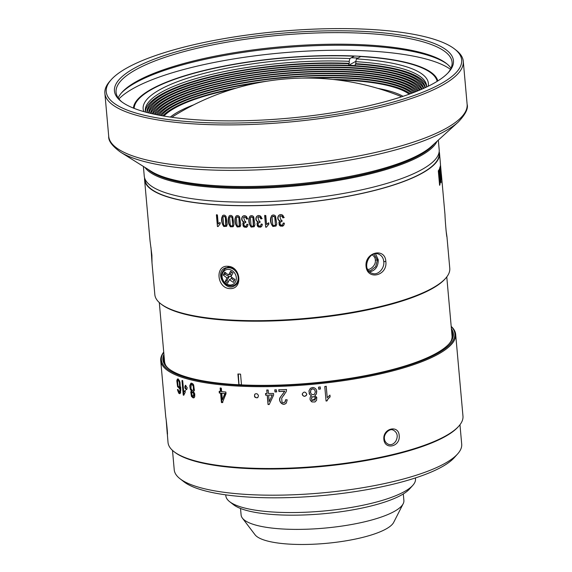 <?xml version="1.0" encoding="UTF-8"?>
<svg xmlns="http://www.w3.org/2000/svg" width="572" height="572" viewBox="0 0 572 572"><rect width="100%" height="100%" fill="white"/><g stroke="black" fill="none" stroke-linecap="round" stroke-linejoin="round"><path stroke-width="0.86" d="M172.501 450.386L174.231 469.819A144.308 36.129 -5.1 0 0 179.951 478.692A144.308 36.129 -5.1 0 0 321.178 492.978A144.308 36.129 -5.1 0 0 457.643 453.903A144.308 36.129 -5.1 0 0 461.704 444.165L459.967 424.731M412.827 485.321L409.523 489.01A91.456 22.901 174.9 0 1 323.037 513.778A91.456 22.901 174.9 0 1 233.533 504.718L229.622 501.665A95.202 23.838 -5.1 0 0 322.794 511.096A95.202 23.838 -5.1 0 0 412.827 485.321A95.202 23.838 -5.1 0 0 415.508 478.893L415.422 477.927M225.761 494.859L225.847 495.817A95.202 23.838 -5.1 0 0 229.622 501.665M457.643 453.903L454.34 457.6A140.562 35.192 174.9 0 1 321.421 495.659A140.562 35.192 174.9 0 1 183.862 481.738L179.951 478.692M454.59 49.006L456.149 50.222A179.915 45.045 174.9 0 1 463.284 61.283A179.915 45.045 174.9 0 1 442.02 85.45A179.915 45.045 174.9 0 1 242.328 124.739A179.915 45.045 174.9 0 1 104.876 93.272A179.915 45.045 174.9 0 1 109.938 81.124L111.261 79.644A178.414 44.673 -5.1 0 0 220.356 123.023A178.414 44.673 -5.1 0 0 440.576 83.941A178.414 44.673 -5.1 0 0 454.59 49.006A178.414 44.673 -5.1 0 0 279.98 31.338A178.414 44.673 -5.1 0 0 111.261 79.644M433.34 83.562A170.17 42.607 174.9 0 1 266.302 119.841A170.17 42.607 174.9 0 1 121.2 101.423A170.17 42.607 174.9 0 1 280.166 33.391A170.17 42.607 174.9 0 1 448.662 72.194A170.17 42.607 174.9 0 1 433.34 83.562M118.19 97.912A168.668 42.235 174.9 0 1 121.85 92.45A168.668 42.235 174.9 0 1 137.037 81.181A168.668 42.235 174.9 0 1 302.609 45.224A168.668 42.235 174.9 0 1 446.432 63.485A168.668 42.235 174.9 0 1 451.001 68.211M447.976 72.937A168.668 42.235 -5.1 0 0 452.08 62.284A168.668 42.235 -5.1 0 0 323.223 32.783A168.668 42.235 -5.1 0 0 136.007 69.612A168.668 42.235 -5.1 0 0 116.073 92.271A168.668 42.235 -5.1 0 0 122.008 102.03M447.19 64.093A170.17 42.607 -5.1 0 0 301.501 46.361A170.17 42.607 -5.1 0 0 135.85 82.561A170.17 42.607 -5.1 0 0 121.214 93.186M450.45 69.341A173.166 43.358 -5.1 0 0 302.123 51.38A173.166 43.358 -5.1 0 0 133.734 88.202A173.166 43.358 -5.1 0 0 118.933 98.927M133.419 108.094A152.931 38.288 174.9 0 1 282.353 57.936A152.931 38.288 174.9 0 1 437.816 80.931M357.993 58.065A151.43 37.916 -5.1 0 0 351.344 57.758M120.57 152.166L151.358 171.421A148.055 37.073 -5.1 0 0 293.629 184.248A148.055 37.073 -5.1 0 0 431.374 146.425L458.265 122.022A178.55 44.709 174.9 0 1 444.916 131.224A178.55 44.709 174.9 0 1 274.774 168.976A178.55 44.709 174.9 0 1 120.57 152.166C112.198 146.067 108.251 140.784 108.716 136.315A179.915 45.045 -5.1 0 0 246.167 167.782A179.915 45.045 -5.1 0 0 445.867 128.493A179.915 45.045 -5.1 0 0 467.124 104.326L463.284 61.283M144.594 177.885A148.055 37.073 -5.1 0 0 144.58 179.708L150.043 240.919L151.887 255.183L152.016 263.077L154.833 294.651A148.055 37.073 -5.1 0 0 160.703 303.746A148.055 37.073 -5.1 0 0 305.598 318.411A148.055 37.073 -5.1 0 0 445.609 278.321A148.055 37.073 -5.1 0 0 449.771 268.325L446.954 236.751M144.58 179.708A148.055 37.073 -5.1 0 0 295.345 203.468A148.055 37.073 -5.1 0 0 439.518 153.382A148.055 37.073 -5.1 0 0 439.174 151.594M279.536 221.357L280.058 220.928C277.949 219.92 277.499 218.132 278.707 215.565L278.485 215.758C279.787 214.321 281.245 214.185 282.861 215.337L284.019 217.625L282.861 217.896L282.017 216.202L280.68 215.751L279.765 216.209L281.095 220.413L281.917 220.199L281.903 221.457L280.409 222.007L279.965 223.695L280.616 224.889L281.932 225.175L282.754 224.624L283.197 223.023L284.398 223.194L283.969 224.932L282.675 226.183L280.316 226.062L279.222 225.01L278.95 222.158L279.837 221.121C277.642 219.82 277.191 218.032 278.485 215.758L278.907 215.287M276.169 225.84L273.144 226.297C271.385 225.103 270.656 222.186 270.942 217.546L271.578 215.758C272.937 214.636 274.245 214.743 275.504 216.08L276.812 224.052L275.947 226.033L272.923 226.491C270.821 223.959 270.084 221.042 270.728 217.732L271.779 215.551M268.883 224.131L266.423 227.141A148.055 37.073 174.9 0 1 265.68 227.163L264.643 215.551A148.055 37.073 -5.1 0 0 265.794 215.508L266.602 224.56L268.761 222.758L268.883 224.131M257.579 222.251L258.108 221.822C256.049 220.735 255.605 218.933 256.778 216.423L256.563 216.616C257.822 215.244 259.245 215.158 260.825 216.373L261.969 218.697L260.832 218.919L260.01 217.196L258.701 216.695L257.8 217.131L259.116 221.357L259.917 221.178L259.902 222.429L258.451 222.923L258.022 224.589L258.666 225.797L259.945 226.133L260.753 225.604L261.175 224.038L262.348 224.26L261.94 225.969L260.682 227.163L258.372 226.962L257.293 225.868L257.028 223.016L257.893 222.015C255.741 220.628 255.298 218.833 256.563 216.616L256.95 216.187M254.34 226.562L251.408 226.891C249.707 225.64 248.992 222.701 249.256 218.089L249.857 216.338C251.172 215.279 252.438 215.437 253.661 216.817L254.948 224.817L254.118 226.755L251.187 227.091C249.149 224.481 248.427 221.543 249.042 218.275L250.043 216.152M243.372 222.344L243.901 221.922C241.892 220.785 241.455 218.976 242.592 216.502L242.378 216.695C243.593 215.358 244.973 215.315 246.518 216.566L247.626 218.919L246.532 219.112L245.724 217.367L244.451 216.831L243.579 217.246L244.873 221.493L245.645 221.335L245.638 222.587L244.223 223.037L243.815 224.689L244.437 225.911L245.688 226.283L246.468 225.776L246.875 224.224L248.012 224.481L247.619 226.169L246.403 227.334L244.158 227.063L243.114 225.947L242.843 223.087L243.679 222.115C241.591 220.678 241.155 218.869 242.378 216.695L242.75 216.28M240.261 226.548L237.43 226.798C235.786 225.497 235.085 222.551 235.328 217.953L235.893 216.23C237.158 215.208 238.381 215.408 239.568 216.817L240.833 224.832L240.04 226.748L237.216 226.991C235.235 224.338 234.534 221.385 235.113 218.147L236.079 216.052M233.026 226.769L230.43 226.798C228.493 224.117 227.799 221.157 228.364 217.925L229.3 215.844M233.419 226.39L230.652 226.598C229.036 225.275 228.342 222.322 228.571 217.739L229.122 216.03C230.352 215.029 231.553 215.244 232.711 216.666L233.969 224.689L233.197 226.591M226.727 226.14L224.031 226.305C222.458 224.96 221.772 222 221.986 217.424L222.508 215.73C223.709 214.743 224.875 214.979 226.012 216.416L227.256 224.446L226.512 226.333L223.809 226.505C221.915 223.795 221.228 220.835 221.772 217.61L222.694 215.544M218.904 223.23L220.091 222.408L220.213 223.781L218.089 226.533A148.055 37.073 174.9 0 1 217.439 226.483L216.402 214.872A148.055 37.073 -5.1 0 0 217.41 214.943L218.218 223.988L219.312 222.88M219.09 223.073L218.218 223.988M439.639 182.54L439.082 169.512A148.055 37.073 -5.1 0 0 439.267 169.14L440.762 180.559L439.661 168.254A148.055 37.073 -5.1 0 0 439.811 167.868L441.098 182.325A148.055 37.073 174.9 0 1 440.862 182.933L439.353 171.436L439.947 184.735A148.055 37.073 174.9 0 1 439.596 185.299L438.302 170.842A148.055 37.073 -5.1 0 0 438.56 170.435L439.353 182.597M440.297 170.234L440.175 167.489C440.175 165.694 440.276 165.494 440.483 166.881L441.57 179.436L440.297 170.234M440.175 167.489C440.175 165.694 440.276 165.494 440.483 166.881L440.168 166.945M441.362 174.088L441.748 178.65A148.055 37.073 174.9 0 1 441.748 178.893L440.454 164.371A148.055 37.073 -5.1 0 0 440.447 164L439.518 153.382M227.756 266.295C241.084 266.402 243.193 289.589 229.744 288.61C216.852 288.195 214.807 265.072 227.756 266.295L228.557 267.317L224.574 268.197C214.586 273.38 225.697 291.784 234.384 285.907C242.85 281.524 237.194 267.346 228.557 267.317M385.835 261.518C387.737 275.84 367.224 280.723 366.044 266.252C364.664 252.138 385.199 247.211 385.835 261.518L383.755 261.59C383.397 257.893 381.646 255.384 378.492 254.075C368.94 250.178 360.882 270.134 372.258 273.344C377.82 275.768 384.756 268.411 383.755 261.59M446.031 230.323L446.954 236.758M446.954 236.844C446.503 237.266 445.016 218.554 444.98 214.593L441.448 175.011M152.016 263.077L150.965 247.354M143.393 166.438L144.251 176.09A148.055 37.073 -5.1 0 0 295.016 199.857A148.055 37.073 -5.1 0 0 439.196 149.771L438.331 140.111M436.972 141.348A148.055 37.073 174.9 0 1 420.47 155.92A148.055 37.073 174.9 0 1 266.323 187.923A148.055 37.073 174.9 0 1 144.952 167.41M369.655 271.872C375.375 270.549 378.242 266.531 378.264 259.817L375.518 253.796M148.048 169.348A147.304 36.88 -5.1 0 0 272.293 186.729A147.304 36.88 -5.1 0 0 419.748 155.169A147.304 36.88 -5.1 0 0 434.27 143.801M445.609 278.321L444.952 279.065A147.304 36.88 174.9 0 1 305.648 318.947A147.304 36.88 174.9 0 1 161.483 304.361L160.703 303.746M235.643 285.028A10.117 8.53 61 0 1 233.726 285.356M224.689 269.04A10.117 8.53 61 0 1 225.94 267.632M440.54 168.275C440.361 167.053 440.297 167.346 440.361 169.155L441.212 178.628C441.412 179.83 441.47 179.587 441.398 177.913L440.454 167.703L439.704 167.617M441.055 178.657L441.384 179.415L440.712 179.551M439.553 184.813L439.947 184.735M217.439 226.483L216.624 214.679M218.311 226.333L217.66 226.29M220.206 223.738L219.641 224.195M225.754 225.411L225.375 217.296C224.46 216.044 223.659 216.009 222.973 217.181L223.645 224.76C224.503 225.976 225.289 226.054 226.012 224.989L225.597 217.103L223.516 216.452M225.868 225.325L226.233 224.796M223.345 216.588L222.973 217.181M232.339 225.768L232.69 225.254L232.053 217.56C231.124 216.323 230.309 216.295 229.594 217.474L230.266 225.053C231.145 226.262 231.953 226.326 232.69 225.254L232.275 217.36L230.144 216.745M232.425 225.675L232.911 225.053M229.973 216.881L229.594 217.474M239.253 225.84L238.889 217.718C237.945 216.495 237.108 216.481 236.372 217.675L237.051 225.254C237.938 226.448 238.767 226.505 239.525 225.411L239.11 217.524L236.93 216.938M239.368 225.754L239.747 225.218M236.765 217.074L236.372 217.675M247.84 218.726L246.746 218.912L245.939 217.174L243.558 217.267M247.154 226.841L244.38 226.862L243.329 225.754L243.057 222.894L243.901 221.922M246.375 225.897L247.083 224.274M245.86 222.386L244.223 223.037M253.31 225.883L252.96 217.739L251.966 216.874L251.158 216.888L250.35 217.768L251.022 225.354C251.945 226.526 252.803 226.555 253.589 225.44L253.174 217.546L250.922 217.017M253.425 225.79L253.811 225.239M262.176 218.504L261.054 218.726L260.224 217.002L257.765 217.174M261.447 226.655L258.594 226.762L257.514 225.675L257.243 222.823L258.108 221.822M260.653 225.733L261.383 224.081M260.124 222.229L258.451 222.923M265.68 227.163L264.857 215.351M266.645 226.941L265.894 226.97M268.876 224.088L268.161 224.674M266.602 224.56L267.825 223.345M275.018 225.289L275.404 224.732L274.774 217.031L273.866 216.245L273.016 216.216L272.079 217.174L272.758 224.753C273.702 225.89 274.589 225.883 275.404 224.732L274.996 216.838L272.68 216.388M275.103 225.196L275.625 224.539M284.234 217.439L283.076 217.696L282.239 216.001L279.729 216.259M278.707 215.565L279.036 215.179M283.455 225.654L280.537 225.868L279.436 224.817L279.165 221.965L280.058 220.928M282.639 224.753L283.405 223.051M282.125 221.257L280.645 221.793M439.053 152.431L439.146 153.418A147.683 36.98 174.9 0 1 421.693 173.259A147.683 36.98 174.9 0 1 257.772 205.505A147.683 36.98 174.9 0 1 144.952 179.672L144.859 178.686M227.635 283.254A55.841 26.262 -152.5 0 1 225.239 281.524A56.206 14.736 -54.1 0 1 226.984 277.942A56.192 26.434 -152.5 0 1 223.28 275.053A55.849 14.643 -54.1 0 1 224.81 272.115A56.192 26.434 27.5 0 0 228.514 275.01A56.206 14.736 -54.1 0 1 230.602 271.242A55.841 26.262 27.5 0 0 232.997 272.973A56.206 14.736 125.9 0 0 230.916 276.741A56.192 26.434 27.5 0 0 234.949 279.451A55.849 14.643 125.9 0 0 233.419 282.382A56.192 26.434 -152.5 0 1 229.386 279.672A56.206 14.736 125.9 0 0 227.635 283.254M231.51 271.914L230.702 273.802L228.514 275.01M234.227 280.816L231.567 278.464L229.386 279.672M228.35 281.76L226.812 280.652L225.239 281.524M226.812 280.652L229.172 276.734L226.984 277.942M229.172 276.734L224.86 274.181L223.28 275.053M224.86 274.181L225.597 272.758M231.467 277.127L231.767 278.607M228.972 276.591L231.252 276.112M230.58 273.866L231.338 275.961M160.725 360.646L165.751 416.952C166.023 417.732 167.939 434.834 167.381 434.699L168.025 442.463A148.055 37.073 -5.1 0 0 173.895 451.565A148.055 37.073 -5.1 0 0 318.79 466.23A148.055 37.073 -5.1 0 0 458.801 426.14A148.055 37.073 -5.1 0 0 462.97 416.144L455.662 334.327A148.055 37.073 174.9 0 1 438.166 354.211A148.055 37.073 174.9 0 1 273.838 386.543A148.055 37.073 174.9 0 1 160.725 360.646A148.055 37.073 174.9 0 1 163.721 352.059M451.194 326.405A148.055 37.073 174.9 0 1 455.662 334.327M276.605 391.906L276.426 389.882A148.055 37.073 174.9 0 1 274.796 389.925L274.975 391.949A148.055 37.073 -5.1 0 0 276.605 391.906M306.721 394.065C305.269 391.498 303.782 391.47 302.252 393.965C303.403 396.932 304.89 397.111 306.714 394.508L306.721 394.065M183.255 395.102L181.96 380.587A148.055 37.073 -5.1 0 0 182.718 380.838L183.734 392.149L185.099 390.512L185.249 392.228L183.748 395.266A148.055 37.073 174.9 0 1 183.255 395.102L183.869 394.966L182.575 380.452M194.416 390.419L193.479 391.477L194.759 393.958L194.723 396.675L194.28 397.547L193.193 397.933L191.448 396.432L190.741 391.92L191.434 390.976L190.304 389.317L189.732 385.707L190.941 383.154L192.571 383.547L193.615 384.827L194.416 390.419M316.409 393.979L314.843 395.438L316.766 397.454L316.566 400.328L314.979 401.966L311.904 401.916L310.396 400.314L310.017 399.056L310.267 396.997L311.49 395.738L309.688 394.48L308.93 390.976L310.339 388.338L312.448 387.501L313.799 387.587L315.422 388.502L316.323 389.754L316.752 391.219L316.409 393.979L316.573 390.411M167.274 434.034L166.259 420.727M383.862 439.26C382.718 428.314 398.655 424.474 399.184 435.578C400.564 446.668 384.763 450.421 383.862 439.26L384.405 438.695C384.677 441.327 386.057 443.214 388.56 444.351C391.255 445.216 393.665 444.179 395.774 441.234C398.319 436.257 397.461 432.525 393.193 430.037C389.482 428.113 383.597 433.955 384.405 438.695M326.061 401.022L324.767 386.508A148.055 37.073 -5.1 0 0 326.226 386.343L327.234 397.654L329.958 395.173L330.115 396.889L328.128 398.834L327.005 400.915A148.055 37.073 174.9 0 1 326.061 401.022M318.54 387.165A148.055 37.073 -5.1 0 0 320.206 386.994L320.384 389.017A148.055 37.073 174.9 0 1 318.718 389.189L318.54 387.165M258.465 395.853C257.886 393.908 256.735 393.3 255.033 394.022C253.839 396.775 254.733 397.976 257.715 397.633L258.465 395.853M220.141 388.066A148.055 37.073 -5.1 0 0 221.321 388.188L221.629 391.648A148.055 37.073 -5.1 0 0 225.868 392.049L226.012 393.679L222.394 402.624A148.055 37.073 174.9 0 1 221.428 402.524L220.599 393.157A148.055 37.073 174.9 0 1 219.305 393.021L219.162 391.391A148.055 37.073 -5.1 0 0 220.449 391.527L220.141 388.066M187.244 387.852L185.45 385.306C184.377 387.115 184.742 388.574 186.543 389.668L187.244 387.852M179.565 388.345L177.585 386.751L176.812 380.745L177.37 379.064L178.307 379.05L179.658 381.116L180.623 392.571L179.83 393.722L178.771 393.25L177.592 390.197L177.47 389.446L178.121 389.582L178.507 391.205L179.794 391.984L180.058 387.13L179.222 388.56M180.416 391.841L179.494 392.256L180.416 391.841L180.795 390.254L180.702 386.987L180.058 387.13M278.771 389.818L278.921 391.52A148.055 37.073 -5.1 0 0 284.684 391.305L280.652 396.804C277.327 400.214 282.497 407.078 286.322 403.024L287.201 399.864L285.693 399.742L284.763 402.381L282.668 402.559L281.975 402.066L281.681 398.148L286.243 391.598L286.551 389.511A148.055 37.073 174.9 0 1 278.771 389.818M282.976 393.801L282.654 394.179L282.976 393.801M268.475 393.507L268.168 390.047A148.055 37.073 174.9 0 1 266.752 390.061L267.06 393.522A148.055 37.073 174.9 0 1 265.515 393.536L265.658 395.166A148.055 37.073 -5.1 0 0 267.21 395.152L268.046 404.518A148.055 37.073 -5.1 0 0 269.197 404.511L273.638 395.052L273.488 393.429A148.055 37.073 174.9 0 1 268.475 393.507M163.735 352.216A147.304 36.88 -5.1 0 0 259.724 385.757A147.304 36.88 -5.1 0 0 437.444 353.46A147.304 36.88 -5.1 0 0 451.208 326.562M451.401 328.736A145.81 36.508 174.9 0 1 449.256 343.65A145.81 36.508 174.9 0 1 436.129 353.389A145.81 36.508 174.9 0 1 293.007 384.47A145.81 36.508 174.9 0 1 168.683 368.69A145.81 36.508 174.9 0 1 163.928 354.39M164.128 356.642A145.059 36.322 -5.1 0 0 163.714 360.381A145.059 36.322 -5.1 0 0 169.076 368.99M164.45 360.26A145.059 36.322 -5.1 0 0 164.057 362.176M452.659 336.415A145.059 36.322 -5.1 0 0 451.923 334.599M448.92 344.015A145.059 36.322 -5.1 0 0 452.681 334.591A145.059 36.322 -5.1 0 0 451.601 330.988M458.801 426.14L458.143 426.876A147.304 36.88 174.9 0 1 318.84 466.766A147.304 36.88 174.9 0 1 174.674 452.18L173.895 451.565M327.005 400.915L326.019 400.872M330.115 396.889L328.092 398.705L326.962 400.772M329.93 395.08L330.087 396.796M327.234 397.654L326.183 386.2M320.156 386.815L320.334 388.838L318.668 389.01M314.986 400.021L315.415 398.527L314.707 396.789L311.897 397.039L311.49 398.555L312.205 400.257L314.986 400.021M315.272 397.719L314.664 396.625L311.862 396.904L311.583 399.163M314.786 393.829L315.294 391.834L314.857 390.254C313.671 388.66 312.355 388.552 310.903 389.932L310.403 392.027L311.225 394.058L313.263 394.802L314.786 393.829M315.129 390.912L314.807 390.083C313.492 388.481 312.176 388.388 310.868 389.804L310.524 392.771M309.688 394.48L309.08 393.193M316.731 397.34L311.147 401.265L310.138 399.621M257.843 397.526A2.252 2.016 53.4 0 1 255.162 393.929M221.779 393.279L224.825 393.572A148.055 37.073 174.9 0 1 221.779 393.279L222.358 399.792L225.246 393.386M220.449 391.527L220.878 391.348L220.563 387.88M219.305 393.021L219.712 392.842L219.569 391.219M220.599 393.157L219.712 392.842M221.428 402.524L221.857 402.338L221.021 392.971M222.83 402.438L221.857 402.338M222.358 399.792L224.825 393.572M194.308 395.838L193.264 396.446L193.722 396.003L193.443 392.771L191.72 392.342L192.02 395.574L194.308 395.838L194.03 392.606L192.306 392.185M193.393 389.889L193.315 386.407L192.392 384.892L191.477 384.591L190.876 385.156L190.862 388.345L192.042 390.311L192.75 390.483L193.972 389.725L193.894 386.243L192.035 384.434L191.448 384.598M192.814 390.469L193.972 389.725M191.434 390.976L192.013 390.812L190.869 389.167L191.313 383.09M194.001 397.79L192.02 396.274L191.305 391.763L192.013 390.812M192.764 391.741L191.72 392.342M186.837 389.503A2.252 1.158 75.9 0 1 185.385 386.958A2.252 1.158 75.9 0 1 185.786 385.313M183.734 392.149L185.564 390.404M179.565 386.457L179.386 382.504L178.528 380.616L177.971 380.394L177.57 381.016L177.999 385.835L178.886 387.022L180.201 386.314L180.023 382.361L179.465 380.923L178.014 380.38M179.115 387.037L180.201 386.314M180.087 393.586L177.978 389.553M179.494 388.409L178.092 386.636L177.299 380.63L177.971 378.9M306.728 394.408A2.252 2.174 6.9 0 1 302.266 394.215A2.252 2.174 6.9 0 1 302.266 393.872M282.704 394.122L284.792 391.184L278.921 391.52M279.079 391.334L278.929 389.625M286.422 402.91C283.369 406.413 277.356 401.401 280.809 396.625L280.652 396.804M285.192 401.973L285.793 399.621M284.356 394.58L283.44 395.652M276.769 391.713L274.975 391.949M275.139 391.756L274.96 389.732M269.205 401.651L268.618 395.138A148.055 37.073 -5.1 0 0 272.236 395.08L269.205 401.651L272.236 395.08M272.386 394.902L268.618 395.138M266.852 389.94L267.06 393.522M269.312 404.368L268.146 404.404L267.31 395.03L265.658 395.166M265.737 395.073L265.587 393.443M159.302 302.574L164.572 361.547A144.308 36.129 -5.1 0 0 166.33 366.302M451.151 340.883A144.308 36.129 -5.1 0 0 452.037 335.886L446.775 276.912M238.874 384.763L237.909 373.995A144.308 36.129 -5.1 0 0 240.547 374.131L241.506 384.899M238.281 374.017L239.003 384.77M239.232 384.649L241.491 384.763M240.526 508.479L241.112 515.014A81.71 20.456 -5.1 0 0 242.378 518.089A81.71 20.456 -5.1 0 0 324.317 528.135A81.71 20.456 -5.1 0 0 403.181 503.739A81.71 20.456 -5.1 0 0 403.889 500.493L403.303 493.951M403.181 503.739L393.693 522.365A70.47 17.646 174.9 0 1 325.683 543.4A70.47 17.646 174.9 0 1 255.019 534.741L242.378 518.089M134.148 108.38A152.181 38.102 -5.1 0 1 138.46 99.314A152.181 38.102 -5.1 0 1 354.132 56.213L349.9 58.559A143.186 35.85 -5.1 0 0 204.762 73.216A143.186 35.85 -5.1 0 0 143.865 111.633M437.151 81.338A152.181 38.102 -5.1 0 0 431.302 73.18A152.181 38.102 -5.1 0 0 360.717 56.549L356.478 58.902L355.741 61.676L355.927 63.685L355.219 64.071L355.355 65.594A139.704 34.978 174.9 0 0 348.77 65.251L348.634 63.735A139.704 34.978 -5.1 0 0 163.499 93.98A139.704 34.978 -5.1 0 0 146.968 112.484M428.163 86.258A143.186 35.85 -5.1 0 0 356.478 58.902M348.634 63.735L349.342 63.342L349.163 61.333L349.9 58.559M349.163 61.333A141.198 35.357 -5.1 0 0 145.317 110.868A141.198 35.357 -5.1 0 0 145.51 112.091M349.342 63.342A141.198 35.357 -5.1 0 0 145.46 111.869M426.626 87.008A141.198 35.357 -5.1 0 0 426.598 85.764A141.198 35.357 -5.1 0 0 355.741 61.676M426.633 86.78A141.198 35.357 -5.1 0 0 355.927 63.685M425.261 87.645A139.704 34.978 -5.1 0 0 355.219 64.071M425.067 87.738A139.704 34.978 -5.1 0 0 315.086 65.237A139.704 34.978 -5.1 0 0 163.642 95.646A139.704 34.978 -5.1 0 0 147.168 112.534M423.709 88.353A138.202 34.606 -5.1 0 0 315.708 65.601A138.202 34.606 -5.1 0 0 164.958 95.71A138.202 34.606 -5.1 0 0 148.613 112.906M423.344 88.517A138.202 34.606 -5.1 0 0 312.855 67.36A138.202 34.606 -5.1 0 0 165.108 97.376A138.202 34.606 -5.1 0 0 149.006 113.006M422.029 89.103A136.701 34.227 -5.1 0 0 313.413 67.725A136.701 34.227 -5.1 0 0 166.423 97.44A136.701 34.227 -5.1 0 0 150.4 113.342M421.493 89.332A136.701 34.227 -5.1 0 0 310.646 69.491A136.701 34.227 -5.1 0 0 166.574 99.106A136.701 34.227 -5.1 0 0 150.972 113.478M420.22 89.883A135.206 33.855 -5.1 0 0 311.147 69.855A135.206 33.855 -5.1 0 0 167.889 99.17A135.206 33.855 -5.1 0 0 152.324 113.792M419.526 90.176A135.206 33.855 -5.1 0 0 308.451 71.629A135.206 33.855 -5.1 0 0 168.039 100.836A135.206 33.855 -5.1 0 0 153.06 113.957M418.282 90.691A133.705 33.476 -5.1 0 0 308.909 71.993A133.705 33.476 -5.1 0 0 169.355 100.901A133.705 33.476 -5.1 0 0 154.376 114.243M417.424 91.041A133.705 33.476 -5.1 0 0 306.277 73.774A133.705 33.476 -5.1 0 0 169.505 102.567A133.705 33.476 -5.1 0 0 155.277 114.436M416.209 91.534A132.203 33.104 -5.1 0 0 306.685 74.138A132.203 33.104 -5.1 0 0 170.821 102.638A132.203 33.104 -5.1 0 0 156.564 114.7M415.193 91.928A132.203 33.104 -5.1 0 0 304.097 75.933A132.203 33.104 -5.1 0 0 170.971 104.297A132.203 33.104 -5.1 0 0 157.629 114.915M413.999 92.392A130.709 32.726 -5.1 0 0 304.468 76.298A130.709 32.726 -5.1 0 0 172.286 104.369A130.709 32.726 -5.1 0 0 158.894 115.165M266.824 81.224A130.709 32.726 -5.1 0 0 172.429 106.027A130.709 32.726 -5.1 0 0 160.117 115.394M412.834 92.843A130.709 32.726 -5.1 0 0 301.766 78.107M258.358 82.725A129.208 32.354 -5.1 0 0 173.752 106.099A129.208 32.354 -5.1 0 0 161.354 115.623M411.654 93.286A129.208 32.354 -5.1 0 0 310.36 78.085M236.329 88.081A129.208 32.354 -5.1 0 0 173.895 107.758A129.208 32.354 -5.1 0 0 162.748 115.866M410.331 93.772A129.208 32.354 -5.1 0 0 332.99 79.451M232.361 89.268A127.742 31.982 -5.1 0 0 175.182 107.829A127.742 31.982 -5.1 0 0 163.935 116.073M409.194 94.187A127.742 31.982 -5.1 0 0 337.101 79.923M193.679 104.848A124.439 31.16 -5.1 0 0 178.414 111.733A124.439 31.16 -5.1 0 0 170.349 117.074M403.06 96.31A124.439 31.16 -5.1 0 0 377.935 88.403M348.77 65.251L355.355 61.604M373.966 254.125L377.398 260.046L375.69 266.666L370.663 270.57L368.525 270.699M367.489 268.983C368.554 270.899 376.29 266.023 375.318 260.11C375.382 258.151 374.353 256.413 372.236 254.897M441.162 179.515L441.57 179.436M234.441 285.013C231.639 286.45 228.75 286.164 225.768 284.155C220.241 278.328 220.106 273.151 225.361 268.618A9.374 7.894 61 0 1 233.726 269.483A9.374 7.894 61 0 1 234.441 285.013L236.286 283.991A9.374 7.894 -119 0 0 236.98 283.548M227.778 267.31A9.374 7.894 -119 0 0 227.213 267.596L227.778 267.31M232.504 270.878A8.087 6.814 -119 0 0 222.544 273.387A8.087 6.814 -119 0 0 227.427 284.406A8.087 6.814 -119 0 0 235.857 281.024A8.087 6.814 -119 0 0 232.504 270.878M193.443 392.771L194.03 392.606M193.315 386.407L193.894 386.243M190.304 389.317L190.869 389.167M190.741 391.92L191.305 391.763M191.448 396.432L192.02 396.274M184.356 391.169L184.885 391.048M179.386 382.504L180.023 382.361M178.843 381.066L179.465 380.923M176.812 380.745L177.299 380.63M177.585 386.751L178.092 386.636M180.151 390.397L180.795 390.254M377.398 260.046L375.318 260.11M400.707 96.361A251.28 251.28 0 0 0 172.672 116.709M108.716 136.315L104.876 93.272M467.124 104.326C468.447 108.48 465.486 114.379 458.265 122.022M225.361 268.618L227.213 267.596M236.98 283.555L236.286 283.991M388.131 444.201L388.567 444.344M392.521 429.865L393.178 430.072"/></g></svg>

